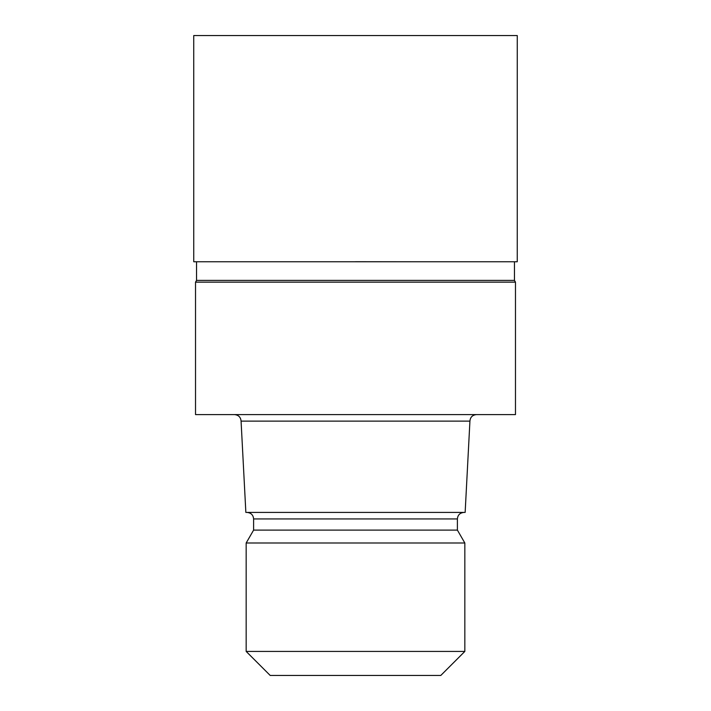 <?xml version="1.0" encoding="UTF-8"?>
<svg xmlns="http://www.w3.org/2000/svg" width="711" height="711" viewBox="0 0 711 711"><rect width="100%" height="100%" fill="white"/><g stroke="black" fill="none" stroke-linecap="round" stroke-linejoin="round"><path stroke-width="0.53" stroke-dasharray="3.56 2.67" d="M517.253 261.755L193.748 261.755M514.453 280.374L196.547 280.374M515.475 282.134L195.525 282.134L515.475 282.134M515.475 414.602L195.525 414.602M469.927 421.116L241.073 421.116M465.145 512.418L245.855 512.418M457.395 530.104L253.605 530.104M464.834 542.991L246.166 542.991M464.834 651.427L246.166 651.427M440.802 675.45L270.198 675.45M355.5 414.602L234.55 414.602L355.5 414.602M517.261 35.55L193.739 35.55M355.5 261.755L517.155 261.755L355.5 261.755M457.395 518.941L253.605 518.941M355.5 261.55L517.155 261.755L355.5 261.55"/><path stroke-width="1.07" d="M355.5 280.374L514.453 280.374L515.475 282.134L515.475 414.602L195.525 414.602L195.525 282.134L515.475 282.134L195.525 282.134L196.547 280.374L355.5 280.374M469.927 421.116L465.145 512.418L245.855 512.418L241.073 421.116L469.927 421.116C470.282 417.197 472.451 415.02 476.45 414.602M463.919 512.418C459.919 512.844 457.742 515.013 457.395 518.941L253.605 518.941L253.605 530.104L457.395 530.104L464.834 542.991L464.834 651.427L246.166 651.427L270.198 675.45L440.802 675.45L464.834 651.427M253.605 530.104L246.166 542.991L464.834 542.991M355.5 261.755L517.253 261.755L517.261 35.55L193.739 35.55L193.748 261.755L355.5 261.755M514.453 261.755L514.453 280.374M457.395 518.941L457.395 530.104M246.166 542.991L246.166 651.427M253.605 518.941C253.258 515.013 251.081 512.844 247.081 512.418M241.073 421.116C240.718 417.197 238.549 415.02 234.55 414.602M196.547 261.755L196.547 280.374"/></g></svg>
